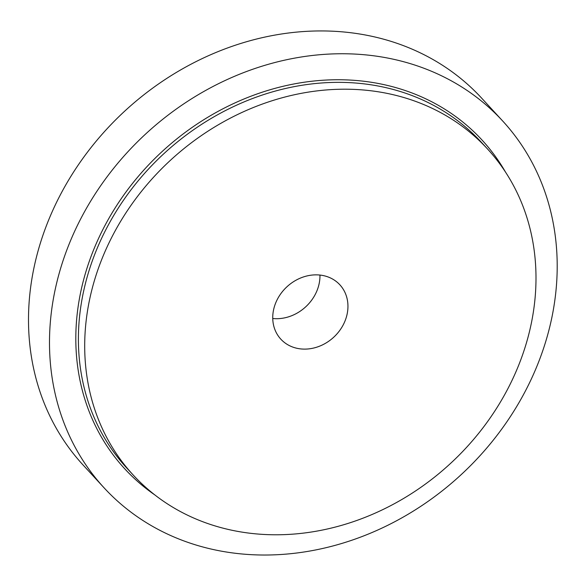 <?xml version="1.0" encoding="UTF-8"?>
<svg xmlns="http://www.w3.org/2000/svg" width="586" height="586" viewBox="0 0 586 586"><rect width="100%" height="100%" fill="white"/><g stroke="black" fill="none" stroke-linecap="round" stroke-linejoin="round"><path stroke-width="0.88" d="M269.472 534.688A240.758 206.367 -42.6 0 1 133.183 475.004A240.758 206.367 -42.6 0 1 170.614 160.125A240.758 206.367 -42.6 0 1 487.515 148.961A240.758 206.367 -42.6 0 1 503.586 396.597A240.758 206.367 -42.6 0 1 269.472 534.688M303.533 349.102A40.126 34.398 -42.6 0 1 280.819 339.155A40.126 34.398 -42.6 0 1 287.059 286.671A40.126 34.398 -42.6 0 1 339.873 284.818A40.126 34.398 -42.6 0 1 342.554 326.087A40.126 34.398 -42.6 0 1 303.533 349.102M319.956 275.061A40.126 34.398 -42.6 0 1 275.545 318.689A40.126 34.398 -42.6 0 1 272.754 318.498M104.037 487.779L83.044 464.969A270.849 232.166 -42.6 0 1 125.155 110.725A270.849 232.166 -42.6 0 1 481.67 98.17L502.663 120.98A270.849 232.166 -42.6 0 1 520.742 399.571A270.849 232.166 -42.6 0 1 257.371 554.92A270.849 232.166 -42.6 0 1 104.037 487.779A270.849 232.166 -42.6 0 1 146.148 133.535A270.849 232.166 -42.6 0 1 502.663 120.98M133.183 475.004L126.884 468.163A240.758 206.367 -42.6 0 1 164.314 153.276A240.758 206.367 -42.6 0 1 481.216 142.12L487.515 148.961M154.829 494.928A242.765 208.089 -42.6 0 1 162.447 151.254A242.765 208.089 -42.6 0 1 505.572 172.196"/></g></svg>
